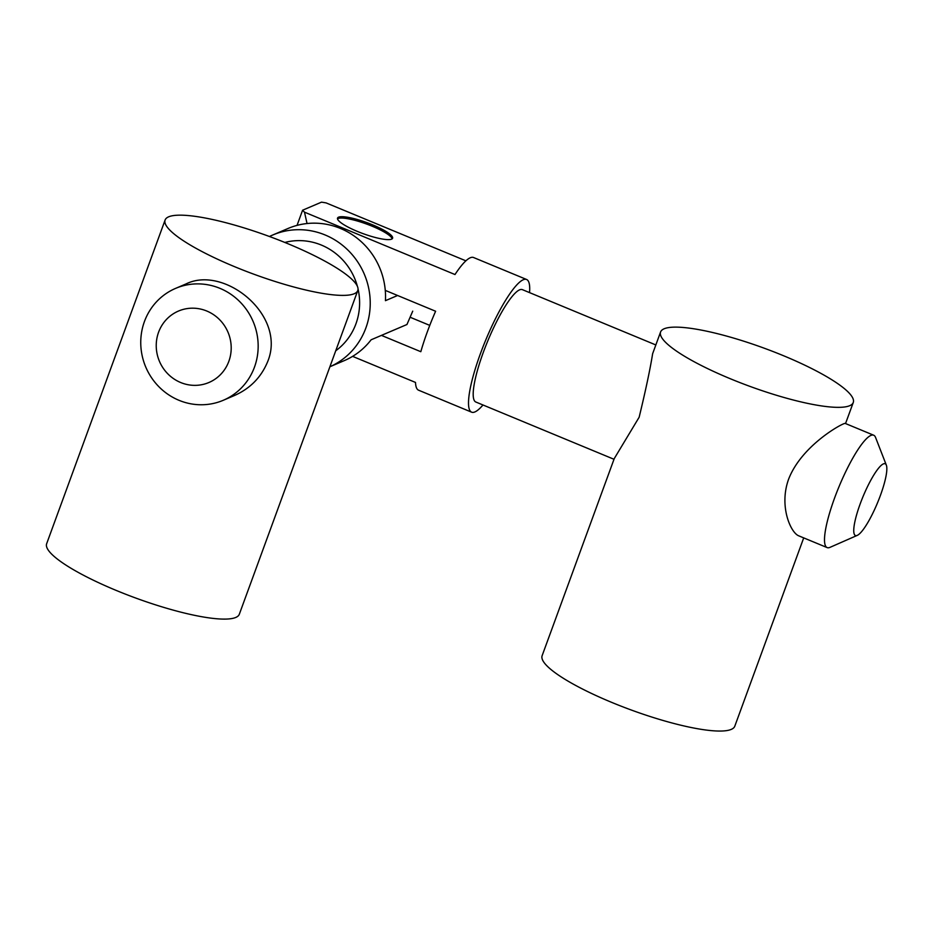 <?xml version="1.0" encoding="UTF-8"?>
<svg xmlns="http://www.w3.org/2000/svg" width="933" height="933" viewBox="0 0 933 933"><rect width="100%" height="100%" fill="white"/><g stroke="black" fill="none" stroke-linecap="round" stroke-linejoin="round"><path stroke-width="1.4" d="M392.14 238.836A29.308 5.82 20.1 0 0 367.742 224.468A29.308 5.82 20.1 0 0 338.061 218.52A29.308 5.82 20.1 0 0 337.513 218.835M660.587 331.985A102.583 20.386 -159.9 0 1 783.72 355.811A102.583 20.386 -159.9 0 1 853.263 402.496A102.583 20.386 -159.9 0 1 749.922 386.379A102.583 20.386 -159.9 0 1 660.587 331.985L652.634 353.712C650.161 369.153 645.671 390.321 639.152 417.226L614.241 458.616L542.131 655.689A102.583 20.386 20.1 0 0 631.454 710.083A102.583 20.386 20.1 0 0 734.796 726.201L803.71 537.886M857.264 535.379L829.997 547.356A60.82 12.339 -67.5 0 1 827.128 547.589L798.613 535.775C790.543 532.463 778.868 505.954 788.618 479.165C801.844 444.866 843.689 422.509 845.181 423.407L873.696 435.221A60.82 12.339 -67.5 0 1 875.551 437.425L886.35 465.182A38.836 7.884 -67.5 0 1 880.449 495.318A38.836 7.884 -67.5 0 1 857.264 535.379A38.836 7.884 -67.5 0 1 863.013 496.636A38.836 7.884 -67.5 0 1 886.35 465.182M827.128 547.589A60.82 12.339 -67.5 0 1 839.012 486.688A60.82 12.339 -67.5 0 1 873.696 435.221M614.007 459.281L475.83 402.018A60.82 12.339 -67.5 0 1 487.702 341.116A60.82 12.339 -67.5 0 1 522.387 289.65L655.841 344.953M482.979 404.992A71.806 14.566 -67.5 0 1 471.62 412.176A71.806 14.566 -67.5 0 1 485.65 340.253A71.806 14.566 -67.5 0 1 526.597 279.492A71.806 14.566 -67.5 0 1 529.547 292.612M465.894 260.832L326.165 202.928A68.879 13.692 -159.9 0 0 321.488 202.158L302.595 210.217L297.044 225.378M307.05 223.535L304.496 212.164L454.989 274.535A71.806 14.566 -67.5 0 1 473.567 257.52L526.597 279.492M381.434 335.39L420.818 351.706A71.806 14.566 -67.5 0 1 435.618 311.249L385.271 290.385M471.62 412.176L418.59 390.204A71.806 14.566 -67.5 0 1 415.5 382.437L352.604 356.371M429.763 325.384L410.368 317.348M304.496 212.164A68.879 13.692 -159.9 0 1 302.595 210.217M357.409 231.431A29.308 5.82 20.1 0 0 392.595 238.23A29.308 5.82 20.1 0 0 372.734 224.9A29.308 5.82 20.1 0 0 337.548 218.089A29.308 5.82 20.1 0 0 357.409 231.431M165.106 220.025L46.65 543.729A102.583 20.386 20.1 0 0 135.985 598.135A102.583 20.386 20.1 0 0 239.326 614.241L357.782 290.536A102.583 20.386 -159.9 0 1 254.441 274.419A102.583 20.386 -159.9 0 1 165.106 220.025A102.583 20.386 -159.9 0 1 288.25 243.851A102.583 20.386 -159.9 0 1 357.782 290.536M175.602 288.379L186.052 283.924C224.258 264.937 286.746 315.296 267.736 361.468C261.205 377.422 249.881 388.874 233.775 395.802L223.314 400.269A60.82 58.312 66.9 0 1 159.251 387.09A60.82 58.312 66.9 0 1 144.44 321.523A60.82 58.312 66.9 0 1 175.602 288.379A60.82 58.312 66.9 0 1 253.1 321.442A60.82 58.312 66.9 0 1 223.314 400.269M284.833 242.452A60.82 58.312 66.9 0 1 357.397 286.338M358.027 288.88A60.82 58.312 66.9 0 1 335.74 350.773M269.462 236.504A71.806 68.855 66.9 0 1 272.751 234.999A71.806 68.855 66.9 0 1 364.068 273.626A71.806 68.855 66.9 0 1 329.885 366.762L344.394 360.57A71.806 68.855 66.9 0 0 371.124 339.787L406.951 324.509L412.724 311.156M272.751 234.999L288.064 228.468A71.806 68.855 66.9 0 1 385.434 300.671L397.598 295.493M158.587 332.218A38.836 37.238 66.9 0 1 222.614 323.098A38.836 37.238 66.9 0 1 199.954 385.002A38.836 37.238 66.9 0 1 158.587 332.218M853.263 402.496L845.543 423.559"/></g></svg>
